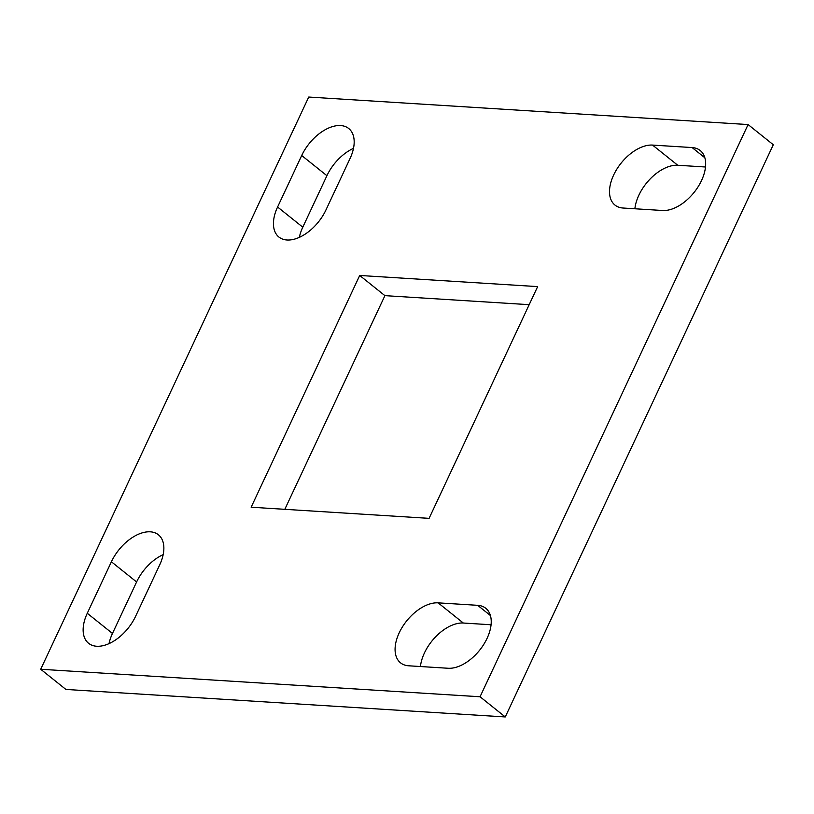 <?xml version="1.0" encoding="UTF-8"?>
<svg xmlns="http://www.w3.org/2000/svg" width="814" height="814" viewBox="0 0 814 814"><rect width="100%" height="100%" fill="white"/><g stroke="black" fill="none" stroke-linecap="round" stroke-linejoin="round"><path stroke-width="1.22" d="M325.915 210.032A36.538 21.429 128.7 0 1 287.006 239.988A36.538 21.429 128.7 0 1 278.907 237.037A36.538 21.429 128.7 0 1 277.584 207.01L301.709 155.505A36.538 21.429 128.7 0 1 348.707 128.5A36.538 21.429 128.7 0 1 350.04 158.537L325.915 210.032M135.602 616.3A36.538 21.429 128.7 0 1 96.693 646.255A36.538 21.429 128.7 0 1 88.604 643.304A36.538 21.429 128.7 0 1 87.271 613.278L111.396 561.772A36.538 21.429 128.7 0 1 158.404 534.767A36.538 21.429 128.7 0 1 159.727 564.804L135.602 616.3M109.025 643.63A36.538 21.429 128.7 0 1 112.474 633.455L136.599 581.959A36.538 21.429 128.7 0 1 163.176 554.629M420.441 666.534A36.538 21.429 128.7 0 1 463.329 623.036L491.066 624.765M748.097 124.562L773.3 144.739L505.26 716.951L65.903 689.438L40.7 669.261L308.74 97.049L748.097 124.562L480.057 696.764L40.7 669.261M284.819 509.32L384.91 295.645L529.181 304.68M634.879 208.76A36.538 21.429 128.7 0 1 677.757 165.262L705.504 167.002M299.338 237.362A36.538 21.429 128.7 0 1 302.788 227.187L326.913 175.692A36.538 21.429 128.7 0 1 353.49 148.362M251.15 507.214L359.707 275.468L537.647 286.609L429.09 518.355L251.15 507.214M438.125 602.848L477.665 605.321A36.538 21.429 128.7 0 1 485.765 608.272A36.538 21.429 128.7 0 1 483.77 644.393A36.538 21.429 128.7 0 1 448.178 668.263L408.638 665.791A36.538 21.429 128.7 0 1 400.549 662.84A36.538 21.429 128.7 0 1 402.543 626.719A36.538 21.429 128.7 0 1 438.125 602.848L463.329 623.036M652.553 145.085L692.104 147.558A36.538 21.429 128.7 0 1 700.193 150.509A36.538 21.429 128.7 0 1 698.198 186.63A36.538 21.429 128.7 0 1 662.616 210.5L623.076 208.028A36.538 21.429 128.7 0 1 614.977 205.077A36.538 21.429 128.7 0 1 616.971 168.956A36.538 21.429 128.7 0 1 652.553 145.085L677.757 165.262M505.26 716.951L480.057 696.764M384.91 295.645L359.707 275.468M490.415 615.526L477.665 605.321M704.843 157.763L692.104 147.558M112.474 633.455L87.271 613.278M136.599 581.959L111.396 561.772M326.913 175.692L301.709 155.505M302.788 227.187L277.584 207.01"/></g></svg>
